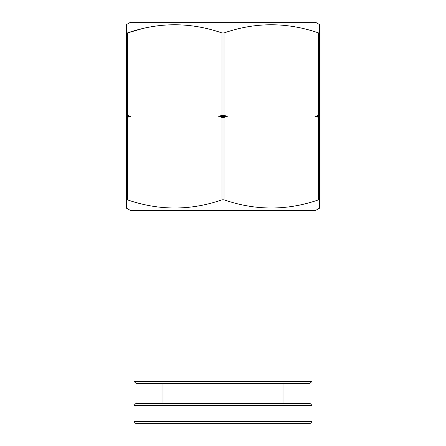 <?xml version="1.0" encoding="UTF-8"?>
<svg xmlns="http://www.w3.org/2000/svg" width="446" height="446" viewBox="0 0 446 446"><rect width="100%" height="100%" fill="white"/><g stroke="black" fill="none" stroke-linecap="round" stroke-linejoin="round"><path stroke-width="0.67" d="M311.999 381.352L309.964 383.387L136.036 383.387L134.001 381.352L311.999 381.352L311.999 210.473M134.001 381.352L134.001 210.473M126.369 208.12L126.369 199.83L126.369 208.12L130.438 210.473L315.562 210.473L319.631 208.12L319.358 199.674M319.631 199.83L319.631 24.647L315.562 22.3L130.438 22.3L126.369 24.647L126.369 32.943L127.389 32.943C158.826 22.044 190.358 22.044 221.985 32.943L224.015 32.943C255.458 22.044 286.984 22.044 318.611 32.943L318.611 115.347L315.361 116.384L318.611 117.426L318.611 199.83L319.631 199.83L319.631 208.12M318.611 199.83C287.174 210.729 255.642 210.729 224.015 199.83L224.015 117.426L227.27 116.384L224.015 115.347L224.015 32.943M221.985 32.943L221.985 115.347L218.73 116.384L221.985 117.426L221.985 199.83L224.015 199.83M221.985 199.83C190.542 210.729 159.016 210.729 127.389 199.83L127.389 117.426L130.639 116.384L127.389 115.347L127.389 32.943L141.505 28.873M126.369 24.647L126.369 199.83L127.389 199.83M319.631 24.647L319.631 32.943L318.611 32.943M127.389 117.426L126.631 117.577M126.369 115.347L127.389 115.347M130.639 116.384L126.369 116.384M221.985 115.347L224.015 115.347M224.015 117.426L221.985 117.426M227.27 116.384L218.73 116.384M318.611 115.347L319.369 115.191M319.631 117.426L318.611 117.426M319.631 116.384L315.361 116.384M309.964 423.7L136.036 423.7L134.001 421.665L311.999 421.665L309.964 423.7M134.001 405.392L136.036 403.357L309.964 403.357L311.999 405.392L134.001 405.392L134.001 421.665M311.999 405.392L311.999 421.665M162.991 383.387L162.991 403.357M283.009 383.387L283.009 403.357"/></g></svg>
